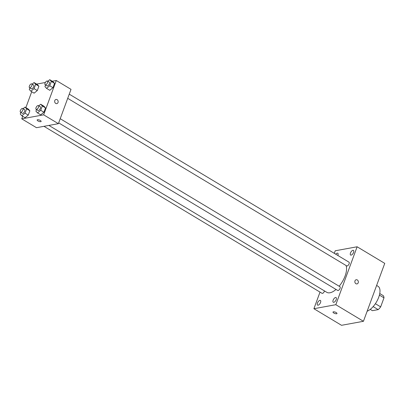 <?xml version="1.0" encoding="UTF-8"?>
<svg xmlns="http://www.w3.org/2000/svg" width="405" height="405" viewBox="0 0 405 405"><rect width="100%" height="100%" fill="white"/><g stroke="black" fill="none" stroke-linecap="round" stroke-linejoin="round"><path stroke-width="0.61" d="M379.404 295.103L383.986 297.852A9.396 4.369 -59 0 0 383.317 295.68L379.748 293.539M383.986 297.852L380.659 306.884A9.396 4.369 -59 0 1 378.189 309.628L372.423 310.686L370.241 309.374M375.379 303.709L380.659 306.884M373.142 306.6L378.189 309.628M367.138 311.227A14.56 6.774 -59 0 0 378.128 298.733A14.56 6.774 -59 0 0 378.002 286.274L376.625 285.449M334.282 253.333L335.218 250.786L357.124 246.777L384.75 263.366L363.437 321.297L341.526 325.306L313.905 308.716L320.016 292.106M337.836 255.469A2.729 1.271 -59 0 0 337.77 253.236A2.729 1.271 -59 0 0 335.77 254.229M317.459 303.061A2.729 1.271 -59 0 0 317.596 305.117A2.729 1.271 -59 0 0 320.087 303.431A2.729 1.271 -59 0 0 320.406 300.439A2.729 1.271 -59 0 0 317.459 303.061M333.123 300.191A2.729 1.271 -59 0 0 333.259 302.251A2.729 1.271 -59 0 0 335.75 300.566A2.729 1.271 -59 0 0 336.069 297.574A2.729 1.271 -59 0 0 333.123 300.191M350.492 252.993A2.729 1.271 -59 0 0 350.624 255.049A2.729 1.271 -59 0 0 353.119 253.363A2.729 1.271 -59 0 0 353.433 250.371A2.729 1.271 -59 0 0 350.492 252.993M357.124 246.777L335.811 304.702L363.437 321.297M356.977 283.91A2.121 1.741 79.6 0 0 358.344 282.169A2.121 1.741 79.6 0 0 357.286 279.946A2.121 1.741 79.6 0 0 356.218 279.733A2.121 1.741 79.6 0 0 354.886 282.133A2.121 1.741 79.6 0 0 356.982 283.91A2.121 1.741 79.6 0 0 358.344 282.169A2.121 1.741 79.6 0 0 357.286 279.946A2.121 1.741 79.6 0 0 356.213 279.733M335.811 304.702L313.905 308.716M333.376 311.825A2.121 0.714 20.2 0 1 335.735 312.331A2.121 0.714 20.2 0 1 336.98 313.526A2.121 0.714 20.2 0 1 334.743 313.46A2.121 0.714 20.2 0 1 332.996 312.058A2.121 0.714 20.2 0 1 333.376 311.825M336.98 313.526A2.121 0.714 20.2 0 1 334.743 313.46A2.121 0.714 20.2 0 1 332.996 312.058M58.679 122.877L337.709 290.456A2.182 1.018 -59 0 0 338.119 290.512A2.182 1.018 -59 0 0 339.901 288.735A2.182 1.018 -59 0 0 339.957 286.71L60.213 118.705M67.711 98.334L346.736 265.913A2.182 1.018 -59 0 0 347.151 265.969A2.182 1.018 -59 0 0 348.933 264.192A2.182 1.018 -59 0 0 348.988 262.167L69.245 94.157M43.968 126.32L322.041 293.321A2.182 1.018 -59 0 0 323.372 292.83A2.182 1.018 -59 0 0 324.491 290.942M48.889 125.418L326.769 292.309A16.99 7.903 -59 0 0 329.989 292.764A16.99 7.903 -59 0 0 336.029 289.448M339.157 286.234A16.99 7.903 -59 0 0 346.072 265.513M52.296 81.233L56.285 80.504L71.017 89.353L58.386 123.682L36.48 127.691L21.743 118.842L22.685 116.281M56.285 80.504L43.654 114.833L58.386 123.682M55.723 103.417A2.121 1.741 -100.4 0 1 54.67 101.194A2.121 1.741 -100.4 0 1 56.032 99.448A2.121 1.741 -100.4 0 1 58.123 101.225A2.121 1.741 -100.4 0 1 56.796 103.629A2.121 1.741 -100.4 0 1 55.723 103.417M37.29 84.498L38.89 86.23L37.295 90.563L34.101 93.17L37.295 90.563L38.89 86.23L37.29 84.498L34.071 82.564L35.67 84.291L34.071 88.629L30.881 91.231L29.282 89.505L29.879 87.885M43.927 106.176L45.522 107.902L43.927 112.241L40.733 114.848L43.927 112.241L45.522 107.902L43.927 106.176L40.703 104.242L42.302 105.968L40.708 110.307L37.513 112.909L35.913 111.183L36.511 109.563M36.632 84.098L45.365 82.499M25.879 107.608L31.717 91.738M43.654 114.833L21.743 118.842M52.959 81.633L54.553 83.359L52.959 87.698L49.764 90.3L52.959 87.698L54.553 83.359L52.959 81.633L49.734 79.694L51.334 81.425L49.739 85.759L46.545 88.366L44.945 86.635L45.542 85.02M28.264 109.041L29.859 110.773L28.264 115.106L25.07 117.713L28.264 115.106L29.859 110.773L28.264 109.041L25.039 107.107L26.639 108.839L25.044 113.172L21.85 115.779L20.25 114.048L20.847 112.428M37.533 119.738A2.121 0.714 20.2 0 1 39.892 120.25A2.121 0.714 20.2 0 1 41.138 121.439A2.121 0.714 20.2 0 1 38.9 121.378A2.121 0.714 20.2 0 1 37.154 119.976A2.121 0.714 20.2 0 1 37.533 119.738M41.138 121.439A2.121 0.714 20.2 0 1 38.9 121.373A2.121 0.714 20.2 0 1 37.154 119.976M56.032 99.448A2.121 1.741 -100.4 0 1 58.123 101.225A2.121 1.741 -100.4 0 1 56.796 103.629M23.1 108.687L25.039 107.107M20.478 112.21L22.321 113.314A2.182 1.018 -59 0 0 22.736 113.375A2.182 1.018 -59 0 0 24.518 111.593A2.182 1.018 -59 0 0 24.568 109.573L22.726 108.464A2.182 1.018 -59 0 0 20.731 109.816A2.182 1.018 -59 0 0 20.478 112.21A2.182 1.018 -59 0 0 20.893 112.266A2.182 1.018 -59 0 0 22.675 110.489A2.182 1.018 -59 0 0 22.726 108.464M26.639 108.839L29.859 110.773M25.044 113.172L28.264 115.106M21.85 115.779L25.07 117.713M32.132 84.144L34.071 82.564M29.509 87.662L31.352 88.771A2.182 1.018 -59 0 0 31.762 88.827A2.182 1.018 -59 0 0 33.544 87.05A2.182 1.018 -59 0 0 33.6 85.025L31.757 83.921A2.182 1.018 -59 0 0 29.762 85.268A2.182 1.018 -59 0 0 29.509 87.662A2.182 1.018 -59 0 0 29.924 87.723A2.182 1.018 -59 0 0 31.706 85.946A2.182 1.018 -59 0 0 31.757 83.921M35.67 84.291L38.89 86.23M34.071 88.629L37.295 90.563M30.881 91.231L34.101 93.17M38.764 105.821L40.703 104.242M36.141 109.34L37.984 110.449A2.182 1.018 -59 0 0 38.399 110.504A2.182 1.018 -59 0 0 40.181 108.727A2.182 1.018 -59 0 0 40.232 106.702L38.389 105.599A2.182 1.018 -59 0 0 36.394 106.945A2.182 1.018 -59 0 0 36.141 109.34A2.182 1.018 -59 0 0 36.556 109.401A2.182 1.018 -59 0 0 38.338 107.619A2.182 1.018 -59 0 0 38.389 105.599M42.302 105.968L45.522 107.902M40.708 110.307L43.927 112.241M37.513 112.909L40.733 114.848M47.795 81.278L49.734 79.694M45.173 84.797L47.015 85.9A2.182 1.018 -59 0 0 47.425 85.961A2.182 1.018 -59 0 0 49.213 84.184A2.182 1.018 -59 0 0 49.263 82.159L47.42 81.051A2.182 1.018 -59 0 0 45.426 82.402A2.182 1.018 -59 0 0 45.173 84.797A2.182 1.018 -59 0 0 45.588 84.858A2.182 1.018 -59 0 0 47.37 83.076A2.182 1.018 -59 0 0 47.42 81.051M51.334 81.425L54.553 83.359M49.739 85.759L52.959 87.698M46.545 88.366L49.764 90.3"/></g></svg>
